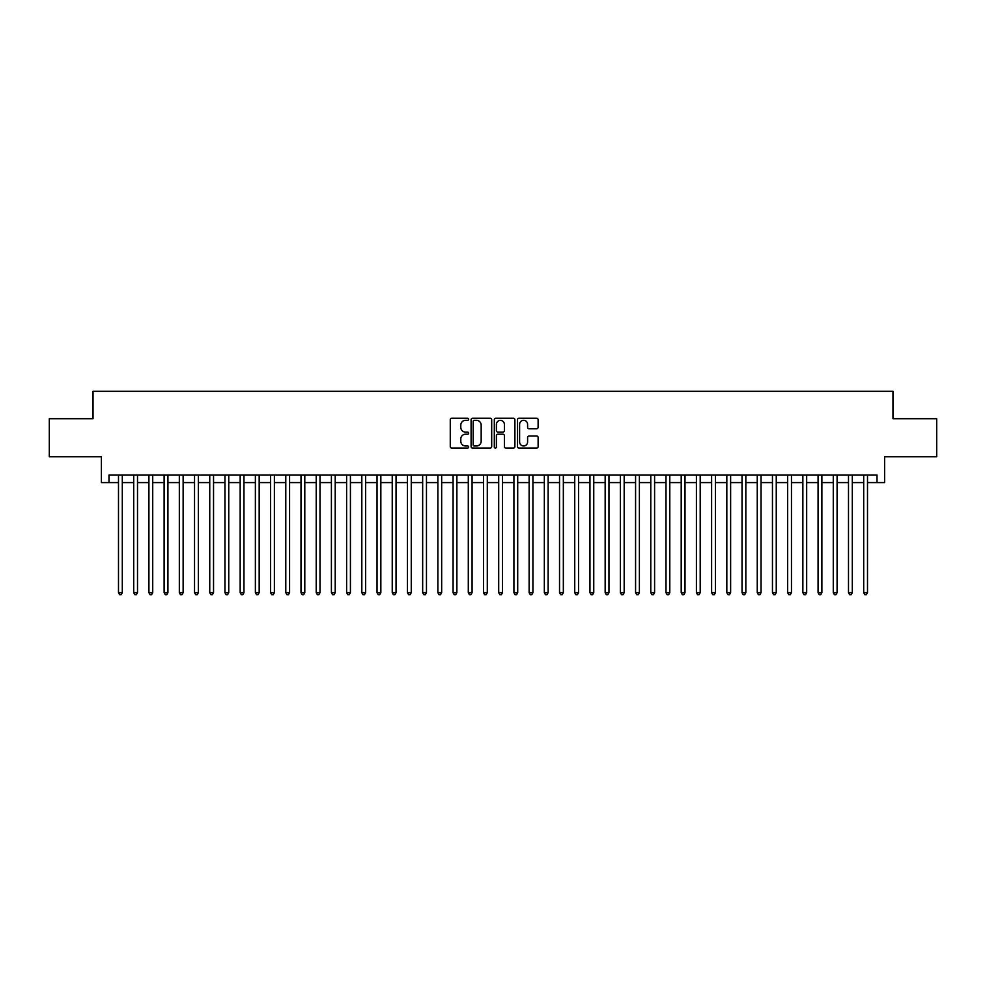 <?xml version="1.0" encoding="UTF-8"?>
<svg xmlns="http://www.w3.org/2000/svg" width="986" height="986" viewBox="0 0 986 986"><rect width="100%" height="100%" fill="white"/><g stroke="black" fill="none" stroke-linecap="round" stroke-linejoin="round"><path stroke-width="1.48" d="M468.67 419.272A1.048 1.048 0 0 0 467.623 418.224L451.761 418.224A1.491 1.491 0 0 0 450.269 419.716L450.269 446.596A1.491 1.491 0 0 0 451.761 448.088L467.623 448.088A1.048 1.048 0 0 0 468.67 447.04A1.048 1.048 0 0 0 467.623 445.992L465.565 445.992A4.782 4.782 0 0 1 460.795 441.223L460.795 438.98A4.782 4.782 0 0 1 465.565 434.197L467.623 434.197A1.048 1.048 0 0 0 468.67 433.15A1.048 1.048 0 0 0 467.623 432.115L465.565 432.115A4.782 4.782 0 0 1 460.795 427.332L460.795 425.089A4.782 4.782 0 0 1 465.565 420.319L467.623 420.319A1.048 1.048 0 0 0 468.67 419.272M536.63 428.75A1.491 1.491 0 0 0 538.122 427.258L538.122 419.716A1.491 1.491 0 0 0 536.63 418.224L519.006 418.224A1.491 1.491 0 0 0 517.514 419.716L517.514 446.596A1.491 1.491 0 0 0 519.006 448.088L536.63 448.088A1.491 1.491 0 0 0 538.122 446.596L538.122 437.488A1.491 1.491 0 0 0 536.63 435.997L529.088 435.997A1.491 1.491 0 0 0 527.596 437.488L527.596 441.999A3.993 3.993 0 0 1 523.603 445.992A3.993 3.993 0 0 1 519.61 441.999L519.61 424.313A3.993 3.993 0 0 1 523.603 420.319A3.993 3.993 0 0 1 527.596 424.313L527.596 427.258A1.491 1.491 0 0 0 529.088 428.75L536.63 428.75M108.99 482.585L108.99 474.981L877.01 474.981L877.01 482.585L884.615 482.585L884.615 456.728L936.7 456.728L936.7 418.705L892.971 418.705L892.971 391.331L93.029 391.331L93.029 418.705L49.3 418.705L49.3 456.728L101.385 456.728L101.385 482.585L118.493 482.585M491.694 419.716A1.491 1.491 0 0 0 490.202 418.224L472.59 418.224A1.491 1.491 0 0 0 471.098 419.716L471.098 446.596A1.491 1.491 0 0 0 472.59 448.088L490.202 448.088A1.491 1.491 0 0 0 491.694 446.596L491.694 419.716M495.798 418.224L513.41 418.224A1.491 1.491 0 0 1 514.902 419.716L514.902 446.596A1.491 1.491 0 0 1 513.41 448.088L505.88 448.088A1.491 1.491 0 0 1 504.388 446.596L504.388 435.689A1.491 1.491 0 0 0 502.885 434.197L497.893 434.197A1.491 1.491 0 0 0 496.402 435.689L496.402 447.04A1.048 1.048 0 0 1 495.354 448.088A1.048 1.048 0 0 1 494.306 447.04L494.306 419.716A1.491 1.491 0 0 1 495.798 418.224M122.301 482.585L133.702 482.585M137.51 482.585L148.911 482.585M152.719 482.585L164.12 482.585M167.928 482.585L179.329 482.585M183.137 482.585L194.538 482.585M198.346 482.585L209.747 482.585M213.543 482.585L224.956 482.585M228.752 482.585L240.165 482.585M243.961 482.585L255.374 482.585M259.17 482.585L270.583 482.585M274.379 482.585L285.792 482.585M289.588 482.585L301.001 482.585M304.797 482.585L316.21 482.585M320.006 482.585L331.407 482.585M335.215 482.585L346.616 482.585M350.424 482.585L361.825 482.585M365.633 482.585L377.034 482.585M380.842 482.585L392.243 482.585M396.052 482.585L407.452 482.585M411.261 482.585L422.661 482.585M426.47 482.585L437.87 482.585M441.666 482.585L453.079 482.585M456.875 482.585L468.288 482.585M472.084 482.585L483.497 482.585M487.294 482.585L498.706 482.585M502.503 482.585L513.916 482.585M517.712 482.585L529.125 482.585M532.921 482.585L544.334 482.585M548.13 482.585L559.53 482.585M563.339 482.585L574.739 482.585M578.548 482.585L589.948 482.585M593.757 482.585L605.157 482.585M608.966 482.585L620.367 482.585M624.175 482.585L635.576 482.585M639.384 482.585L650.785 482.585M654.593 482.585L665.994 482.585M669.79 482.585L681.203 482.585M684.999 482.585L696.412 482.585M700.208 482.585L711.621 482.585M715.417 482.585L726.83 482.585M730.626 482.585L742.039 482.585M745.835 482.585L757.248 482.585M761.044 482.585L772.457 482.585M776.253 482.585L787.654 482.585M791.462 482.585L802.863 482.585M806.671 482.585L818.072 482.585M821.88 482.585L833.281 482.585M837.089 482.585L848.49 482.585M852.298 482.585L863.699 482.585M867.507 482.585L877.01 482.585M474.229 420.319A1.048 1.048 0 0 0 473.181 421.367L473.181 444.945A1.048 1.048 0 0 0 474.229 445.992L476.398 445.992A4.782 4.782 0 0 0 481.168 441.223L481.168 425.089A4.782 4.782 0 0 0 476.398 420.319L474.229 420.319M504.388 424.387A3.993 3.993 0 0 0 500.395 420.393A3.993 3.993 0 0 0 496.402 424.387L496.402 430.623A1.491 1.491 0 0 0 497.893 432.115L502.885 432.115A1.491 1.491 0 0 0 504.388 430.623L504.388 424.387M122.301 474.981L122.301 592.685L118.493 592.685L118.493 474.981M122.301 592.685L121.155 594.669L119.639 594.669L118.493 592.685M137.51 474.981L137.51 592.685L133.702 592.685L133.702 474.981M137.51 592.685L136.364 594.669L134.848 594.669L133.702 592.685M152.719 474.981L152.719 592.685L148.911 592.685L148.911 474.981M152.719 592.685L151.573 594.669L150.057 594.669L148.911 592.685M167.928 474.981L167.928 592.685L164.12 592.685L164.12 474.981M167.928 592.685L166.782 594.669L165.266 594.669L164.12 592.685M183.137 474.981L183.137 592.685L179.329 592.685L179.329 474.981M183.137 592.685L181.991 594.669L180.475 594.669L179.329 592.685M198.346 474.981L198.346 592.685L194.538 592.685L194.538 474.981M198.346 592.685L197.2 594.669L195.684 594.669L194.538 592.685M213.543 474.981L213.543 592.685L209.747 592.685L209.747 474.981M213.543 592.685L212.409 594.669L210.893 594.669L209.747 592.685M228.752 474.981L228.752 592.685L224.956 592.685L224.956 474.981M228.752 592.685L227.618 594.669L226.09 594.669L224.956 592.685M243.961 474.981L243.961 592.685L240.165 592.685L240.165 474.981M243.961 592.685L242.827 594.669L241.299 594.669L240.165 592.685M259.17 474.981L259.17 592.685L255.374 592.685L255.374 474.981M259.17 592.685L258.036 594.669L256.508 594.669L255.374 592.685M274.379 474.981L274.379 592.685L270.583 592.685L270.583 474.981M274.379 592.685L273.245 594.669L271.717 594.669L270.583 592.685M289.588 474.981L289.588 592.685L285.792 592.685L285.792 474.981M289.588 592.685L288.454 594.669L286.926 594.669L285.792 592.685M304.797 474.981L304.797 592.685L301.001 592.685L301.001 474.981M304.797 592.685L303.663 594.669L302.135 594.669L301.001 592.685M320.006 474.981L320.006 592.685L316.21 592.685L316.21 474.981M320.006 592.685L318.86 594.669L317.344 594.669L316.21 592.685M335.215 474.981L335.215 592.685L331.407 592.685L331.407 474.981M335.215 592.685L334.069 594.669L332.553 594.669L331.407 592.685M350.424 474.981L350.424 592.685L346.616 592.685L346.616 474.981M350.424 592.685L349.278 594.669L347.762 594.669L346.616 592.685M365.633 474.981L365.633 592.685L361.825 592.685L361.825 474.981M365.633 592.685L364.487 594.669L362.971 594.669L361.825 592.685M380.842 474.981L380.842 592.685L377.034 592.685L377.034 474.981M380.842 592.685L379.696 594.669L378.18 594.669L377.034 592.685M396.052 474.981L396.052 592.685L392.243 592.685L392.243 474.981M396.052 592.685L394.905 594.669L393.389 594.669L392.243 592.685M411.261 474.981L411.261 592.685L407.452 592.685L407.452 474.981M411.261 592.685L410.114 594.669L408.598 594.669L407.452 592.685M426.47 474.981L426.47 592.685L422.661 592.685L422.661 474.981M426.47 592.685L425.323 594.669L423.807 594.669L422.661 592.685M441.666 474.981L441.666 592.685L437.87 592.685L437.87 474.981M441.666 592.685L440.532 594.669L439.016 594.669L437.87 592.685M456.875 474.981L456.875 592.685L453.079 592.685L453.079 474.981M456.875 592.685L455.742 594.669L454.213 594.669L453.079 592.685M472.084 474.981L472.084 592.685L468.288 592.685L468.288 474.981M472.084 592.685L470.951 594.669L469.422 594.669L468.288 592.685M487.294 474.981L487.294 592.685L483.497 592.685L483.497 474.981M487.294 592.685L486.16 594.669L484.631 594.669L483.497 592.685M502.503 474.981L502.503 592.685L498.706 592.685L498.706 474.981M502.503 592.685L501.369 594.669L499.84 594.669L498.706 592.685M517.712 474.981L517.712 592.685L513.916 592.685L513.916 474.981M517.712 592.685L516.578 594.669L515.049 594.669L513.916 592.685M532.921 474.981L532.921 592.685L529.125 592.685L529.125 474.981M532.921 592.685L531.787 594.669L530.258 594.669L529.125 592.685M548.13 474.981L548.13 592.685L544.334 592.685L544.334 474.981M548.13 592.685L546.983 594.669L545.468 594.669L544.334 592.685M563.339 474.981L563.339 592.685L559.53 592.685L559.53 474.981M563.339 592.685L562.193 594.669L560.677 594.669L559.53 592.685M578.548 474.981L578.548 592.685L574.739 592.685L574.739 474.981M578.548 592.685L577.402 594.669L575.886 594.669L574.739 592.685M593.757 474.981L593.757 592.685L589.948 592.685L589.948 474.981M593.757 592.685L592.611 594.669L591.095 594.669L589.948 592.685M608.966 474.981L608.966 592.685L605.157 592.685L605.157 474.981M608.966 592.685L607.82 594.669L606.304 594.669L605.157 592.685M624.175 474.981L624.175 592.685L620.367 592.685L620.367 474.981M624.175 592.685L623.029 594.669L621.513 594.669L620.367 592.685M639.384 474.981L639.384 592.685L635.576 592.685L635.576 474.981M639.384 592.685L638.238 594.669L636.722 594.669L635.576 592.685M654.593 474.981L654.593 592.685L650.785 592.685L650.785 474.981M654.593 592.685L653.447 594.669L651.931 594.669L650.785 592.685M669.79 474.981L669.79 592.685L665.994 592.685L665.994 474.981M669.79 592.685L668.656 594.669L667.14 594.669L665.994 592.685M684.999 474.981L684.999 592.685L681.203 592.685L681.203 474.981M684.999 592.685L683.865 594.669L682.337 594.669L681.203 592.685M700.208 474.981L700.208 592.685L696.412 592.685L696.412 474.981M700.208 592.685L699.074 594.669L697.546 594.669L696.412 592.685M715.417 474.981L715.417 592.685L711.621 592.685L711.621 474.981M715.417 592.685L714.283 594.669L712.755 594.669L711.621 592.685M730.626 474.981L730.626 592.685L726.83 592.685L726.83 474.981M730.626 592.685L729.492 594.669L727.964 594.669L726.83 592.685M745.835 474.981L745.835 592.685L742.039 592.685L742.039 474.981M745.835 592.685L744.701 594.669L743.173 594.669L742.039 592.685M761.044 474.981L761.044 592.685L757.248 592.685L757.248 474.981M761.044 592.685L759.91 594.669L758.382 594.669L757.248 592.685M776.253 474.981L776.253 592.685L772.457 592.685L772.457 474.981M776.253 592.685L775.107 594.669L773.591 594.669L772.457 592.685M791.462 474.981L791.462 592.685L787.654 592.685L787.654 474.981M791.462 592.685L790.316 594.669L788.8 594.669L787.654 592.685M806.671 474.981L806.671 592.685L802.863 592.685L802.863 474.981M806.671 592.685L805.525 594.669L804.009 594.669L802.863 592.685M821.88 474.981L821.88 592.685L818.072 592.685L818.072 474.981M821.88 592.685L820.734 594.669L819.218 594.669L818.072 592.685M837.089 474.981L837.089 592.685L833.281 592.685L833.281 474.981M837.089 592.685L835.943 594.669L834.427 594.669L833.281 592.685M852.298 474.981L852.298 592.685L848.49 592.685L848.49 474.981M852.298 592.685L851.152 594.669L849.636 594.669L848.49 592.685M867.507 474.981L867.507 592.685L863.699 592.685L863.699 474.981M867.507 592.685L866.361 594.669L864.845 594.669L863.699 592.685"/></g></svg>
